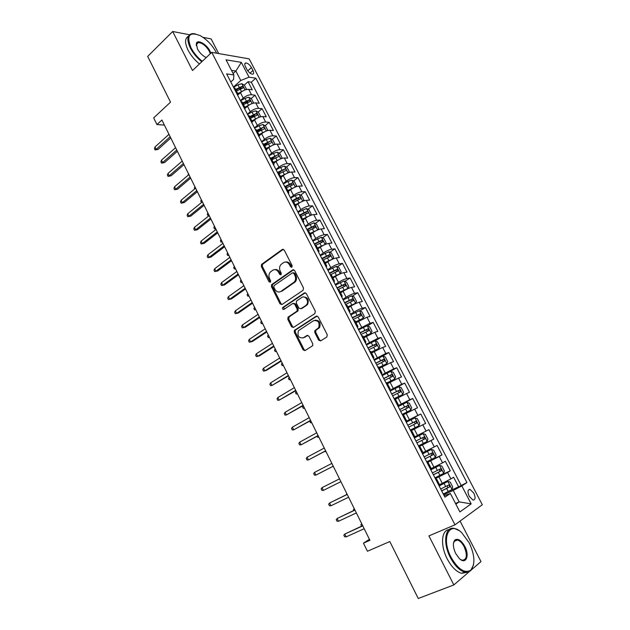 <?xml version="1.0" encoding="UTF-8"?>
<svg xmlns="http://www.w3.org/2000/svg" width="630" height="630" viewBox="0 0 630 630"><rect width="100%" height="100%" fill="white"/><g stroke="black" fill="none" stroke-linecap="round" stroke-linejoin="round"><path stroke-width="0.94" d="M291.84 267.246L292.139 265.639L284.217 250.055L282.311 249.425L261.537 264.419L261.332 266.498L269.018 281.838L270.483 282.145L270.609 280.728L269.608 278.728C268.545 276.271 268.75 274.082 270.207 272.16L272.625 270.309C274.987 269.018 276.995 269.711 278.641 272.38L279.657 274.381L280.98 274.837L281.271 273.247L280.263 271.239C279.192 268.782 279.389 266.577 280.862 264.624L283.342 262.718C285.752 261.403 287.784 262.088 289.461 264.773L290.493 266.797L291.84 267.246M473.815 493.133L470.019 489.36C467.641 489.573 467.381 491.888 469.224 496.322L473.02 500.102C475.406 499.881 475.674 497.558 473.815 493.133M318.63 340.145L320.615 340.901L326.805 337.05L327.261 334.758L318.189 316.914L316.213 316.189L294.383 330.38L294.297 332.286L303.093 349.847L305.03 350.603L312.716 345.673L312.764 343.807L308.944 336.231L306.999 335.491L303.392 337.774C298.754 338.271 297.108 335.908 298.455 330.695L313.551 320.694C318.229 320.095 319.938 322.434 318.67 327.726L314.85 330.64L314.787 332.538L318.63 340.145L319.575 339.893L320.749 340.814M189.536 34.752L172.675 31.5L147.696 56.409L170.525 102.154L153.665 117.889L156.957 124.567L161.886 120.015L369.928 540.312L363.455 543.17L367.44 551.242L389.82 541.54L418.249 598.5L453.836 584.939L469.169 571.772M172.675 31.5L192.504 70.521L211.767 52.353L454.986 524.822L428.92 535.894L453.836 584.939M303.069 290.312L303.51 288.02L294.627 270.538L292.698 269.884L271.601 284.634L271.435 286.658L280.051 303.865L281.941 304.55L303.069 290.312M306.345 293.604L315.323 311.267L314.874 313.559L293.423 327.458L291.517 326.734L287.784 319.284L288.201 317.04L297.077 311.094L297.187 309.141L294.683 304.18L292.761 303.487L283.909 309.401C282.689 309.535 282.279 308.913 282.673 307.542L304.392 292.918L306.345 293.604M470.594 570.544L480.989 561.613L460.065 521.089M218.689 53.558L211.121 38.91L203.025 37.351M449.237 491.069L458.616 486.833L453.616 477.201L450.899 478.918L447.56 472.484L435.346 478.619M434.999 477.942L450.292 470.807L445.315 461.247L442.567 462.869L439.244 456.474L427.085 462.601M426.872 462.184L442.016 454.891L437.078 445.394L434.291 446.922L430.991 440.575L418.879 446.686M418.8 446.528L433.802 439.086L428.896 429.652L426.069 431.085L422.801 424.785L411.563 430.455M422.801 424.785L425.644 423.391L420.777 414.02L405.996 421.706M405.87 421.454L417.91 415.359L414.658 409.098L417.54 407.799L412.705 398.499L398.065 406.326M397.806 405.822L409.799 399.743L406.57 393.522L409.492 392.317L404.688 383.072L391.537 390.309M389.805 390.301L401.751 384.229L398.546 378.055L401.499 376.937L396.727 367.755L389.175 372.023M381.851 374.882L393.75 368.818L390.568 362.691L393.553 361.659L388.812 352.54L382.733 356.076M373.952 359.565L385.812 353.517L382.646 347.429L385.67 346.484L380.961 337.428L375.157 340.885M366.109 344.35L377.921 338.318L374.779 332.27L377.835 331.411L373.157 322.418L367.518 325.868M358.312 329.238L370.086 323.221L366.967 317.213L370.054 316.441L365.408 307.503L359.919 310.944M350.579 314.236L353.847 312.173C357.1 310.212 359.919 308.897 362.305 308.227L359.202 302.25L362.321 301.565L357.706 292.69L352.359 296.124M342.885 299.321L346.13 297.234C349.351 295.25 352.17 293.95 354.572 293.328L351.493 287.398L354.643 286.792L350.059 277.98L344.846 281.405M335.255 284.516L338.46 282.398C341.657 280.389 344.468 279.098 346.894 278.531L343.838 272.64L347.012 272.121L342.46 263.364L337.381 266.789M327.663 269.805L330.844 267.655C334.018 265.624 336.822 264.348 339.263 263.828L336.223 257.977L339.436 257.536L334.916 248.842L329.955 252.26M320.127 255.189L323.277 253.008C326.419 250.953 329.222 249.693 331.687 249.228L328.663 243.416L331.908 243.054L327.411 234.415L322.568 237.833M312.645 240.676L315.756 238.463C318.882 236.384 321.678 235.14 324.159 234.722L321.158 228.95L324.426 228.666L319.961 220.083L315.228 223.5M305.204 226.249L308.291 224.004C311.385 221.91 314.181 220.673 316.677 220.311L313.701 214.57L317 214.373L312.567 205.837L307.936 209.255M297.817 211.924L300.872 209.648C303.943 207.53 306.739 206.309 309.243 205.994L306.29 200.293L309.613 200.167L305.211 191.693L300.683 195.111M290.477 197.686L293.509 195.387C296.549 193.245 299.337 192.04 301.864 191.772L298.927 186.11L302.282 186.063L297.903 177.636L293.47 181.054M287.595 192.103L288.784 192.473L285.807 186.701L286.666 186.299M283.185 183.543L286.185 181.212C289.202 179.054 291.989 177.857 294.533 177.644L291.611 172.014L294.998 172.045L290.643 163.674L286.303 167.092M278.751 173.029L280.594 171.588M275.932 169.494L278.909 167.139C281.909 164.95 284.681 163.776 287.241 163.603L284.343 158.012L287.752 158.114L283.429 149.798L279.184 153.216M271.648 159.264L274.436 157.028M268.734 155.531L271.68 153.145C274.656 150.94 277.428 149.775 280.003 149.656L277.121 144.097L280.563 144.27L276.271 136.009L272.105 139.427M264.592 145.585L268.199 142.632M261.584 141.663L264.505 139.254C267.451 137.025 270.223 135.875 272.814 135.796L269.947 130.276L273.412 130.52L269.144 122.314L265.065 125.732M257.583 131.993L261.678 128.567M254.473 127.882L257.371 125.441C260.292 123.197 263.057 122.055 265.663 122.023L262.82 116.542L266.309 116.857L262.072 108.699L258.064 112.124M251.52 117.708L254.977 114.762M247.417 114.188L250.283 111.723C253.181 109.455 255.945 108.329 258.56 108.344L255.733 102.895L259.253 103.281L255.04 95.177L251.504 94.744C248.874 94.689 246.117 95.807 243.235 98.091L240.4 100.579M245.527 103.462L248.165 101.162M251.11 98.603L255.04 95.177M450.899 478.918L439.527 484.667M442.567 462.869L431.235 468.586M434.291 446.922L422.998 452.623M426.069 431.085L414.823 436.771L411.5 430.329L410.65 430.731M414.658 409.098L403.46 414.753M406.57 393.522L395.412 399.16M398.546 378.055L387.426 383.67M390.568 362.691L379.488 368.282M382.646 347.429L371.606 352.997M374.779 332.27L363.77 337.822M366.967 317.213L355.989 322.741M359.202 302.25C356.808 302.904 353.989 304.219 350.752 306.188L348.264 307.771M351.493 287.398C349.083 287.997 346.264 289.296 343.051 291.288L340.594 292.895M343.838 272.64C341.405 273.184 338.593 274.467 335.404 276.483L332.971 278.113M336.223 257.977C333.774 258.473 330.97 259.741 327.813 261.781L325.395 263.434M328.663 243.416C326.198 243.857 323.403 245.117 320.26 247.18L317.866 248.85M321.158 228.95C318.678 229.344 315.874 230.58 312.764 232.667L310.393 234.368M313.701 214.57C311.196 214.917 308.409 216.145 305.322 218.256L302.975 219.972M306.29 200.293C303.77 200.592 300.982 201.805 297.919 203.931L295.596 205.671M298.927 186.11C296.391 186.354 293.604 187.559 290.572 189.709L288.264 191.473M291.611 172.014C289.06 172.21 286.28 173.4 283.272 175.573L280.988 177.361M284.343 158.012C281.775 158.161 279.003 159.335 276.011 161.532L273.751 163.335M277.121 144.097C274.538 144.207 271.766 145.365 268.805 147.577L266.569 149.404M269.947 130.276C267.348 130.339 264.584 131.481 261.647 133.718L259.434 135.56M262.82 116.542C260.206 116.558 257.442 117.692 254.528 119.944L252.276 121.858M255.733 102.895C253.11 102.863 250.354 103.989 247.456 106.257L245.078 108.321M245.432 66.599L246.968 69.552C248.653 72.355 250.496 73.899 252.496 74.198C253.858 73.978 254.016 72.741 252.961 70.497L251.433 67.575C249.748 64.772 247.897 63.221 245.889 62.929C244.542 63.15 244.385 64.37 245.432 66.599M211.767 52.353L249.157 58.866L482.304 504.756L454.986 524.822M458.616 486.833L466.94 482.564L255.827 78.175L249.055 77.183L240.77 80.49L233.423 87.058M466.94 482.564L461.837 485.935L471.177 503.866L459.892 511.93L450.371 493.526L444.898 497.149L226.627 73.883L233.856 74.946L226.036 59.818L241.345 62.378L249.055 77.183M461.065 485.218L251.291 82.191L248.055 81.735L252.244 89.791L248.7 89.334C246.054 89.263 243.306 90.374 240.432 92.665L237.833 94.965M237.675 95.303L237.762 93.579L236.447 92.917M235.053 88.326L233.596 87.381M258.56 108.344L262.072 108.699M265.663 122.023L269.144 122.314M272.814 135.796L276.271 136.009M280.003 149.656L283.429 149.798M287.241 163.603L290.643 163.674M294.533 177.644L297.903 177.636M301.864 191.772L305.211 191.693M309.243 205.994L312.567 205.837M316.677 220.311L319.961 220.083M324.159 234.722L327.411 234.415M331.687 249.228L334.916 248.842M339.263 263.828L342.46 263.364M346.894 278.531L350.059 277.98M354.572 293.328L357.706 292.69M362.305 308.227L365.408 307.503M370.086 323.221L373.157 322.418M377.921 338.318L380.961 337.428M385.812 353.517L388.812 352.54M393.75 368.818L396.727 367.755M401.751 384.229L404.688 383.072M409.799 399.743L412.705 398.499M417.91 415.359L420.777 414.02M433.802 439.086L430.991 440.575M442.016 454.891L439.244 456.474M450.292 470.807L447.56 472.484M455.522 503.48L459.144 501.882L453.214 490.447L443.67 494.755M240.77 80.49L235.864 71.032L231.486 70.363M233.124 73.521L235.864 71.032L241.345 62.378M230.8 81.963L233.557 79.482L233.856 74.946M369.424 539.304L363.455 543.17M156.957 124.567L164.391 125.071M455.868 504.15L459.144 501.882L471.177 503.866M444.142 495.676L450.371 493.526M239.487 89.35L241.345 87.696M244.196 85.16L248.055 81.735M251.291 82.191L255.827 78.175M242.172 102.131L240.739 101.241M249.346 116.022L247.929 115.188M243.605 106.809L244.912 107.431L244.794 109.108M256.56 130.008L255.166 129.221M250.819 120.787L252.102 121.37L251.961 123M263.82 144.089L262.458 143.356M258.079 134.867L259.339 135.411L259.174 136.986M271.136 158.264L269.79 157.579M265.387 149.034L266.632 149.53L266.427 151.058M278.491 172.525L277.176 171.895M272.743 163.296L273.963 163.753L273.735 165.233M285.807 186.701L284.61 186.315M280.145 177.652L281.35 178.062L281.09 179.495M293.359 201.348L292.092 200.82L296.628 198.3L295.226 195.599L290.682 198.088M288.784 192.473L288.493 193.843M300.872 215.893L299.628 215.428M295.1 206.656L296.265 206.979L295.95 208.302M308.424 230.548L307.212 230.139M302.652 221.303L303.802 221.579L303.447 222.847M316.032 245.298L314.842 244.944M310.259 236.045L311.385 236.282L311 237.494M323.694 260.143L322.529 259.851M317.914 250.89L319.016 251.079L318.607 252.236M331.411 275.089L330.27 274.853M325.615 265.836L326.71 265.978L326.261 267.073M339.176 290.139L338.058 289.965M333.38 280.885L334.443 280.98L333.963 282.019M346.988 305.29L345.909 305.18M341.192 296.037L342.24 296.084L341.72 297.061M354.863 320.552L353.808 320.497M349.059 311.291L350.083 311.283L349.532 312.212M362.786 335.908L361.754 335.916M356.982 326.647L357.982 326.592L357.399 327.458M370.763 351.375L369.763 351.445M364.951 342.114L365.935 342.011L365.313 342.815M378.803 366.951L377.827 367.085M372.984 357.69L373.936 357.533L373.283 358.273M386.891 382.63L385.946 382.827M381.071 373.37L382 373.157L381.315 373.842M394.876 398.412L402.806 394.482L394.128 398.688M389.214 389.159L390.12 388.899L389.395 389.513M405.673 421.068L406.531 420.698L403.231 414.304L402.357 414.65M397.412 405.058L398.294 404.744L397.538 405.295M406.531 420.698L405.728 421.187M418.966 446.851L419.824 446.465L419.005 446.922M413.989 437.196L414.823 436.771M427.313 463.034L428.211 462.719L427.416 463.231M422.36 453.435L423.163 452.938M435.716 479.335L436.653 479.084L435.881 479.658M430.794 469.783L431.566 469.224M439.283 486.258L440.023 485.628M453.214 490.447L461.837 485.935M291.942 267.159L290.438 264.639C289.202 262.489 287.556 261.615 285.508 262.025M274.712 269.64C276.751 269.207 278.389 270.073 279.625 272.231L281.106 274.735M283.366 249.267L262.537 264.293L262.324 266.364L270.459 282.177M293.706 269.719L272.593 284.476L272.42 286.5L281.027 303.676L281.996 304.51M293.8 273.31L292.446 272.853L274.121 285.579L273.829 287.154L274.893 289.264C276.523 291.942 278.531 292.651 280.909 291.406L294.407 281.925C295.777 279.988 295.935 277.83 294.887 275.452L293.8 273.31L294.769 273.168L293.17 272.743M279.972 291.871L280.909 291.406M294.769 273.168L295.856 275.302C296.903 277.673 296.746 279.83 295.375 281.767L281.886 291.233M293.627 303.314L295.643 303.991L298.148 308.944L298.037 310.889L289.17 316.835L288.745 319.071L292.477 326.513L293.533 327.387M305.337 292.753L283.854 307.156L284.114 309.267M305.755 305.463L306.66 304.597C309.448 301.187 305.101 294.95 301.715 297.502L296.454 301.108L296.336 303.077L298.841 308.046L300.778 308.747L307.613 304.408C309.157 299.659 307.747 297.179 303.369 296.966M306.708 305.267L301.738 308.55M315.031 320.197C319.449 320.237 320.969 322.662 319.607 327.49L315.795 330.404L315.724 332.293L319.575 339.893M302.983 337.995L303.392 337.774M307.818 335.325L304.345 337.523M317.087 316.016L295.344 330.144L295.257 332.049L304.046 349.579L305.196 350.493M246.558 89.358L244.464 85.326L241.802 83.711L237.943 84.806L233.549 87.302M243.204 90.775L237.793 93.626M238.975 93.957L237.943 94.539M236.463 91.059L243.188 87.901L242.259 86.294L235.628 89.436M236.03 90.216L242.259 86.294M170.155 136.726L156.169 149.334L158.083 149.397L155.09 149.94L156.169 149.334L155.004 146.963L168.974 134.332M158.083 149.397L170.777 137.978M155.09 149.94L154.445 148.625L155.004 146.963M216.61 53.196L216.082 52.125C212.121 44.935 206.845 39.446 200.245 35.658C189.331 31.405 186.244 35.422 190.969 47.722C193.717 52.928 197.481 57.456 202.277 61.299M201.789 61.764C196.93 57.842 193.119 53.243 190.331 47.967C186.448 39.446 187.157 34.658 192.457 33.611L195.158 33.815M206.246 57.558L205.191 57.046C201.946 55.133 199.348 52.4 197.411 48.849L196.379 43.312C197.623 39.099 206.75 44.376 209.963 51.054L210.853 53.211M210.31 53.723L209.349 51.29C206.081 45.888 202.435 42.966 198.411 42.525L196.434 43.935L196.253 45.549M199.489 63.929C194.638 60.015 190.827 55.432 188.055 50.164C184.637 42.919 184.763 38.273 188.425 36.233M196.678 43.462L197.277 43.612M469.2 542.816L461.664 532.626C449.229 520.293 440.779 538.052 451.048 557.266C458.034 569.307 464.578 573.631 470.673 570.252C475.422 564.425 474.925 555.274 469.2 542.816M473.54 564.834L470.5 570.922L464.767 572.087C459.506 570.528 454.71 565.708 450.379 557.629C442.425 542.65 445.15 525.845 454.498 528.499L458.813 530.444M464.79 546.328C469.925 555.668 465.893 565.134 459.325 558.534L455.718 553.549C452.899 547.305 452.647 542.769 454.97 539.942C458.041 538.209 461.317 540.343 464.79 546.328M460.38 559.416L462.207 560.235C466.948 559.747 467.594 555.227 464.145 546.675C462.129 542.926 459.892 540.705 457.435 540.012L454.805 540.603L453.482 543.17M467.145 572.292L461.593 573.316C456.325 571.772 451.537 566.969 447.221 558.904C440.189 545.564 441.394 530.027 449.033 529.657M455.49 540.162L456.136 540.548M253.213 103.186L253.559 102.863L251.457 98.8L248.803 97.225L244.944 98.343L240.534 100.839M250.417 104.289L244.794 107.218M246.109 107.431L245.101 107.998M243.464 104.627L250.189 101.454L249.275 99.831L242.621 102.997M243.007 103.745L249.275 99.831M181.826 161.406L182.062 160.776M260.143 116.912L260.607 116.455L258.489 112.368L255.851 110.817L251.992 111.975L247.559 114.463M257.686 117.897L251.85 120.881M253.299 120.984L252.22 121.598M250.504 118.282L257.237 115.093L256.331 113.463L249.661 116.637M250.031 117.353L256.331 113.463M188.008 175.321L188.449 173.691M267.128 130.733L267.703 130.134L265.569 126.024L262.938 124.504L259.08 125.685L254.63 128.181M265.002 131.591L258.946 134.647M260.56 134.623L259.3 135.324M257.599 132.024L264.324 128.819C264.907 128.15 264.608 127.606 263.427 127.173L256.741 130.371M257.103 131.056L263.427 127.173M194.725 188.898L194.331 188.102L194.883 186.685M274.168 144.64L274.837 143.908L272.695 139.765L270.073 138.277L266.214 139.49L261.749 141.986M272.365 145.373L266.088 148.491M267.876 148.334L266.427 149.145M264.734 145.853L271.459 142.632C272.058 141.955 271.766 141.404 270.577 140.978L263.875 144.191M264.214 144.853L270.577 140.978M201.592 202.466L200.789 201.159L201.356 199.757M176.762 150.074L162.642 162.54L164.548 162.579L161.548 163.131L162.642 162.54L161.477 160.154L175.573 147.664M164.548 162.579L177.361 151.279M161.548 163.131L160.902 161.808L161.477 160.154M183.409 163.501L169.155 175.833L171.053 175.833L168.053 176.392L169.155 175.833L167.982 173.431L182.212 161.075M171.053 175.833L183.984 164.658M168.053 176.392L167.399 175.061L167.982 173.431M190.095 177.014L175.715 189.205L177.597 189.173L174.589 189.74L175.715 189.205L174.534 186.787L188.89 174.573M177.597 189.173L190.646 178.125M174.589 189.74L173.935 188.401L174.534 186.787M196.828 190.606L182.314 202.655L184.18 202.592L181.172 203.175L182.314 202.655L181.117 200.23L195.615 188.157M184.18 202.592L197.355 191.678M181.172 203.175L180.511 201.828L181.117 200.23M281.264 158.634L282.019 157.76L279.862 153.594L277.255 152.137L273.404 153.381L268.916 155.87M279.783 159.24L273.278 162.43M275.263 162.13L273.601 163.052M271.916 159.768L278.649 156.539C279.255 155.854 278.964 155.295 277.775 154.87L271.05 158.099M271.373 158.728L277.775 154.87M209.144 215.499L207.939 215.61L207.294 214.294L207.861 212.909M208.987 215.177L207.939 215.61M203.6 204.293L188.945 216.192L190.811 216.098L187.795 216.689L188.945 216.192L187.748 213.751L202.38 201.82M190.811 216.098L204.104 205.309M187.795 216.689L187.126 215.334L187.748 213.751M288.414 172.722L289.257 171.706L287.083 167.517L284.476 166.084L280.634 167.359L276.121 169.856M287.248 173.203L280.515 176.455M282.728 175.998L280.822 177.046M279.137 173.778L285.886 170.533C286.5 169.84 286.217 169.281 285.02 168.848L278.184 172.14M278.578 172.699L285.012 168.848M215.688 228.706L214.483 228.84L213.83 227.509L214.413 226.139M215.547 228.422L214.483 228.84M210.412 218.059L195.631 229.816L197.474 229.682L194.457 230.289L195.631 229.816L194.418 227.359L209.184 215.578M197.474 229.682L210.893 219.027M194.457 230.289L193.788 228.926L194.418 227.359M295.627 186.905L296.533 185.74L294.344 181.527L291.753 180.125L287.902 181.44L283.382 183.928M294.769 187.26L287.8 190.567M290.265 189.945L288.091 191.134M286.414 187.882L293.178 184.614C293.793 183.921 293.509 183.354 292.32 182.913L285.201 186.37M285.831 186.756L290.674 184.18L291.934 184.834M222.264 241.991L221.067 242.141L220.405 240.81L221.004 239.447M222.138 241.747L221.067 242.141M217.271 231.919L202.348 243.526L204.183 243.353L201.159 243.968L202.348 243.526L201.135 241.054L216.035 229.414M204.183 243.353L217.728 232.84M201.159 243.968L200.49 242.597L201.135 241.054M302.888 201.175L303.857 199.868L301.652 195.623L299.077 194.261L295.226 195.599M302.329 201.411L295.131 204.782M297.888 203.963L295.407 205.317M293.021 200.97L298.014 198.324L299.266 199.001M293.738 202.073L300.518 198.789C301.124 198.088 300.841 197.513 299.675 197.08L296.628 198.3M228.879 255.363L227.69 255.528L227.02 254.181L227.635 252.843M228.777 255.158L227.69 255.528M224.178 245.857L209.113 257.316L210.94 257.119L207.908 257.741L209.113 257.316L207.892 254.827L222.933 243.345M210.94 257.119L224.611 246.732M207.908 257.741L207.231 256.363L207.892 254.827M310.212 215.539L311.228 214.09L309.015 209.814L306.448 208.483L298.037 212.349M309.936 215.657L302.51 219.082M305.629 218.035L302.77 219.586M301.108 216.358L307.905 213.058C308.511 212.349 308.235 211.775 307.07 211.334L299.439 215.066M299.974 215.428L305.329 212.586L306.645 213.255M235.533 268.813L234.352 268.994L233.683 267.648L234.297 266.317M235.455 268.64L234.352 268.994M231.123 259.891L215.917 271.199L217.728 270.963L214.696 271.593L215.917 271.199L214.688 268.695L229.871 257.363M217.728 270.963L231.525 260.718M214.696 271.593L214.011 270.207L214.688 268.695M309.944 233.486L317.591 229.997L318.654 228.407L316.418 224.099L313.866 222.799L305.432 226.698M313.598 232.108L310.18 233.95M308.527 230.737L315.346 227.422L314.52 225.682L306.849 229.438M307.093 229.918L312.842 226.887L314.071 227.611M242.235 282.342L241.054 282.547L240.384 281.185L241.014 279.87M242.172 282.216L241.054 282.547M238.108 274.018L222.76 285.169L224.564 284.894L221.524 285.54L222.76 285.169L221.532 282.649L236.848 271.467M224.564 284.894L238.494 274.782M221.524 285.54L220.839 284.138L221.532 282.649M324.828 244.629L326.12 242.81L323.875 238.479L321.332 237.219L312.882 241.14M321.961 246.094L317.646 248.417M325.08 244.456L317.418 247.976M315.992 245.212L322.828 241.881L322.017 240.125L314.307 243.897M314.535 244.345L320.331 241.314L321.552 242.062M248.976 295.958L247.795 296.179L247.118 294.808L247.763 293.509M248.929 295.872L247.795 296.179M245.149 288.233L229.659 299.226L231.446 298.911L228.399 299.565L229.659 299.226L228.414 296.691L243.881 285.666M231.446 298.911L245.503 288.95M228.399 299.565L227.714 298.163L228.414 296.691M332.049 259.402L333.64 257.316L331.38 252.953L328.844 251.724L320.386 255.685M330.144 260.363L325.151 262.97M332.624 259.017L324.946 262.568M323.371 259.859L330.364 256.434L329.561 254.662L321.812 258.457M322.024 258.875L327.868 255.827L329.073 256.607M255.756 309.653L254.583 309.897L253.906 308.519L254.559 307.235M255.733 309.606L254.583 309.897M252.228 302.534L236.589 313.37L238.368 313.016L235.321 313.685L236.589 313.37L235.336 310.818L250.953 299.951M238.368 313.016L252.559 303.203M235.321 313.685L234.628 312.275L235.336 310.818M259.355 316.929L243.574 327.608L245.338 327.214L242.282 327.899L243.574 327.608L242.314 325.033L258.072 314.331M245.338 327.214L259.655 317.544M242.282 327.899L241.581 326.474L242.314 325.033M249.33 339.349L248.582 340.767L249.283 342.2L250.598 341.933L249.33 339.349L265.23 328.805M266.529 331.419L250.598 341.933L252.346 341.507L266.805 331.978M339.216 274.326L341.208 271.908L338.932 267.522L336.412 266.325L327.931 270.325M338.223 274.83L332.711 277.625M340.216 273.664L332.522 277.247M330.348 274.845L337.956 271.081L337.16 269.293L329.372 273.113M329.569 273.499L335.451 270.443L336.648 271.246M262.576 323.434L261.411 323.694L260.725 322.308L261.395 321.048M262.568 323.434L261.411 323.694M346.272 289.446L347.855 288.414L348.831 286.603L346.539 282.185L344.027 281.027L335.53 285.059M346.24 289.461L340.326 292.375M347.855 288.414L340.153 292.036M337.893 289.642L345.594 285.823L344.807 284.028L336.979 287.863M337.16 288.217L342.901 285.209L344.271 285.988M269.459 337.341L268.278 337.585L267.593 336.192L268.27 334.94M347.988 307.219L355.548 303.266L356.501 301.4L354.194 296.95L351.697 295.824L343.177 299.888M355.548 303.266L347.831 306.92M315.677 330.151L314.811 330.703M345.563 304.51L353.28 300.675L352.501 298.856L344.642 302.715M344.799 303.03L350.768 299.967L351.95 300.833M276.389 351.335L275.192 351.556L274.499 350.154L275.192 348.925M256.386 353.745L255.63 355.147L256.339 356.588L257.662 356.352L256.386 353.745L272.443 343.374M273.751 346.004L257.662 356.352L259.402 355.887L273.995 346.508M355.698 322.174L363.289 318.213L364.219 316.291L361.896 311.811L359.415 310.724L350.878 314.819M363.289 318.213L355.556 321.898M353.28 319.473L361.022 315.614L360.25 313.787L352.351 317.67M352.493 317.953L358.509 314.874L359.675 315.772M283.358 365.424L282.145 365.613L281.452 364.203L282.153 362.99M263.498 368.243L262.726 369.621L263.434 371.07L264.781 370.865L263.498 368.243L279.704 358.037M281.011 360.691L264.781 370.865L266.506 370.353L281.232 361.132M363.463 337.223L371.086 333.262L371.991 331.286L369.652 326.773L367.18 325.726L358.627 329.852M371.086 333.262L363.337 336.987M361.045 334.538L368.81 330.663L368.054 328.813L360.108 332.719M360.234 332.971L366.29 329.884L367.455 330.813M290.375 379.591L289.146 379.764L288.445 378.346L289.162 377.149M270.648 382.827L269.861 384.19L270.577 385.647L271.94 385.466L270.648 382.827L287.004 372.795M288.327 375.464L271.94 385.466L288.524 375.858M371.275 352.367L378.937 348.414L379.819 346.374L377.464 341.838L375.007 340.822L366.44 344.988M378.937 348.414L371.172 352.17M368.865 349.697L376.653 345.807L375.905 343.948L367.928 347.878M368.03 348.083L374.133 344.996L375.283 345.964M297.431 393.852L296.187 394.002L295.486 392.577L296.21 391.395M277.846 397.514L277.043 398.853L277.767 400.318L279.145 400.168L277.846 397.514L294.36 387.655M295.69 390.34L279.145 400.168L295.856 390.671M379.15 367.621L386.836 363.66L387.694 361.573L385.332 356.997L382.882 356.021L374.291 360.226M386.836 363.66L379.063 367.455M376.74 364.967L384.552 361.061L383.812 359.179L375.795 363.132M375.882 363.305L382.024 360.21L383.166 361.218M304.534 408.209L303.274 408.327L302.565 406.893L303.306 405.728M285.091 412.288L284.272 413.603L285.004 415.091L286.398 414.957L285.091 412.288L301.762 402.601M303.101 405.31L286.398 414.957L303.235 405.586M387.072 382.977L394.789 379.016L395.632 376.866L393.246 372.267L390.805 371.33L382.205 375.567M394.789 379.016L387.001 382.851M384.67 380.339L392.498 376.409L391.766 374.519L383.709 378.488M383.788 378.63L389.97 375.527L391.104 376.575M311.685 422.651L310.409 422.746L309.865 421.045M292.383 427.164L291.548 428.463L292.281 429.951L293.698 429.849L292.383 427.164L309.212 417.659M310.558 420.375L293.698 429.849L310.669 420.596M402.806 394.482L403.617 392.269L401.216 387.639L398.79 386.733L390.167 391.01M392.647 395.821L400.507 391.868L399.782 389.954L391.687 393.955M391.742 394.057L397.971 390.947L399.097 392.049M318.875 437.181L317.591 437.252L317.103 436.275M299.723 442.134L298.88 443.41L299.612 444.906L301.053 444.843L299.723 442.134L316.709 432.81M318.071 435.55L301.053 444.843L318.142 435.708M402.247 414.43L410.87 410.043L411.65 407.775L409.232 403.113L406.83 402.247L398.191 406.563M410.87 410.043L402.216 414.375M400.688 411.406L408.563 407.437L407.846 405.507L399.719 409.524M399.751 409.594L406.027 406.476L407.137 407.641M326.12 451.805L324.623 451.474M307.109 457.207L306.251 458.459L306.991 459.963L308.448 459.931L307.109 457.207L324.261 448.064M325.623 450.82L308.448 459.931L325.678 450.915M418.989 425.723L410.319 430.085L418.989 425.723L419.745 423.384L417.312 418.69L414.918 417.871L406.263 422.218M408.776 427.093L416.682 423.108L415.965 421.155L407.799 425.203M407.815 425.234L414.13 422.108L415.241 423.352M333.404 466.531L332.64 466.539M423.069 433.598L414.39 437.984L423.132 433.613L425.447 434.377L427.896 439.102L427.179 441.441L423.132 433.613M427.179 441.441L418.477 445.906M416.926 442.89L424.856 438.882L424.147 436.921L415.942 440.992M424.147 436.921L422.297 437.85C423.431 438.307 423.628 438.976 422.903 439.858L416.918 442.874M426.691 461.837L435.393 457.396L436.102 454.931L433.637 450.174L431.274 449.434L422.58 453.852M431.274 449.434L422.557 453.813M425.124 458.798L433.078 454.773L432.377 452.789L424.14 456.884M432.377 452.789L430.51 453.702C431.637 454.167 431.834 454.844 431.117 455.726L425.1 458.742M346.098 494.881L346.839 493.676M314.551 472.374L313.669 473.602L314.417 475.122L315.89 475.115L314.551 472.374L331.86 463.412M333.238 466.192L315.89 475.115L333.254 466.224M339.507 478.855L322.032 487.644L339.515 478.871M323.387 490.4L321.891 490.376L321.142 488.849L322.032 487.644L323.387 490.4L340.893 481.666M347.177 494.353L329.569 503.008L347.217 494.432M330.931 505.788L329.411 505.733L328.663 504.197L329.569 503.008L330.931 505.788L348.611 497.243M434.96 477.871L443.685 473.39L444.37 470.87L441.882 466.074L439.535 465.381L430.818 469.838M439.535 465.381L431.117 469.594M433.385 474.815L441.362 470.767L440.669 468.775L432.393 472.886M438.834 469.657C439.913 470.169 440.087 470.854 439.378 471.705L433.338 474.729M353.808 510.473L353.422 509.702L354.265 508.67M354.903 509.961L337.152 518.482L354.966 510.095M338.523 521.278L336.987 521.191L336.231 519.64L337.152 518.482L338.523 521.278L356.367 512.93M443.292 494.022L452.033 489.502L452.687 486.919L450.19 482.092L447.851 481.438L439.968 485.517M447.851 481.438L439.905 485.391M441.701 490.943L449.71 486.88L449.017 484.864L440.701 489.006M447.245 485.738L447.702 487.793L441.638 490.817M361.573 526.168L360.88 524.766L361.73 523.75M362.675 525.664L344.791 534.059L362.778 525.869M346.169 536.87L344.61 536.752L343.846 535.193L344.791 534.059L346.169 536.87L364.187 528.72M442.307 483.391L438.968 476.934M433.983 467.287L430.668 460.877M425.723 451.293L422.431 444.922M417.517 435.409L414.249 429.085M409.366 419.635L406.122 413.351M401.271 403.964L398.05 397.735M393.23 388.411L390.033 382.213M385.245 372.952L382.071 366.802M377.315 357.604L374.157 351.493M369.44 342.358L366.306 336.294M361.62 327.214L358.502 321.19M353.847 312.173L350.752 306.188M346.13 297.234L343.051 291.288M338.46 282.398L335.404 276.483M330.844 267.655L327.813 261.781M323.277 253.008L320.26 247.18M315.756 238.463L312.764 232.667M308.291 224.004L305.322 218.256M300.872 209.648L297.919 203.931M293.509 195.387L290.572 189.709M286.185 181.212L283.272 175.573M278.909 167.139L276.011 161.532M271.68 153.145L268.805 147.577M264.505 139.254L261.647 133.718M257.371 125.441L254.528 119.944M250.283 111.723L247.456 106.257M243.235 98.091L240.432 92.665M251.504 94.744L248.7 89.334M247.779 70.859L251.433 67.575M250.008 73.143L252.961 70.497M290.438 264.639L289.461 264.773M280.634 274.239L279.657 274.381M279.625 272.231L278.641 272.38M270.002 281.681L269.018 281.838M262.324 266.364L261.332 266.498M262.726 264.12L261.733 264.246M283.295 249.315L282.311 249.425M291.462 266.655L290.493 266.797M281.027 303.676L280.051 303.865M272.42 286.5L271.435 286.658M272.829 284.256L271.845 284.413M293.667 269.742L292.698 269.884M294.47 282.61L293.501 282.775M295.856 275.302L294.887 275.452M292.477 326.513L291.517 326.734M288.745 319.071L287.784 319.284M289.17 316.835L288.201 317.04M297.714 311.196L296.754 311.401M298.148 308.944L297.187 309.141M295.643 303.991L294.683 304.18M283.854 307.156L282.878 307.353M305.322 292.745L304.392 292.918M315.724 332.293L314.787 332.538M316.173 330.025L315.236 330.262M318.567 328.514L317.63 328.742M307.692 335.31L306.999 335.491M304.046 349.579L303.093 349.847M295.257 332.049L294.297 332.286M295.683 329.821L294.722 330.049M317.016 316.008L316.213 316.189M245.078 89.94L241.873 83.751M239.274 87.373L237.943 84.806M241.44 91.563L240.109 88.995M252.118 103.54L248.874 97.264M246.283 100.926L244.944 98.343M248.464 105.147L247.125 102.564M259.214 117.227L255.914 110.856M253.331 114.573L251.992 111.975M255.528 118.818L254.181 116.211M266.348 131.001L263.001 124.543M260.434 128.299L259.08 125.685M262.647 132.576L261.293 129.953M273.53 144.869L270.136 138.309M267.577 142.12L266.214 139.49M269.805 146.42L268.443 143.79M280.767 158.823L277.318 152.169M274.767 156.027L273.404 153.381M277.011 160.359L275.633 157.705M288.044 172.872L284.547 166.123M282.012 170.029L280.634 167.359M284.264 174.392L282.878 171.714M295.368 187.008L291.816 180.164M289.296 184.118L287.902 181.44M291.564 188.504L290.17 185.819M290.643 184.196L292.296 182.921M302.739 201.238L299.14 194.292M298.911 202.718L297.51 200.009M297.966 198.348L299.636 197.088M310.157 215.562L306.511 208.514M304.007 212.578L302.605 209.861M306.306 217.027L304.896 214.294M305.329 212.586L307.015 211.341M317.614 229.958L313.929 222.839M311.44 226.95L310.023 224.209M313.748 231.423L312.33 228.682M312.748 226.918L314.449 225.69M325.111 244.416L321.394 237.25M318.914 241.416L317.488 238.66M321.245 245.913L319.82 243.156M320.213 241.353L321.93 240.14M332.648 258.969L328.907 251.756M326.442 255.969L325.009 253.197M328.789 260.505L327.348 257.725M327.726 255.875L329.459 254.677M340.239 273.625L336.475 266.356M334.018 270.632L332.577 267.837M336.381 275.192L334.932 272.396M335.286 270.498L337.042 269.317M347.878 288.367L344.09 281.059M341.649 285.382L340.2 282.571M344.027 289.981L342.57 287.162M342.901 285.209L344.673 284.051M355.572 303.219L351.76 295.856M349.327 300.234L347.862 297.407M351.721 304.865L350.256 302.03M350.571 300.03L352.351 298.888M363.313 318.166L359.478 310.755M357.06 315.189L355.588 312.338M359.47 319.843L357.99 316.992M358.281 314.945L360.084 313.819M371.109 333.207L367.243 325.749M364.841 330.246L363.36 327.38M367.266 334.932L365.778 332.057M366.054 329.962L367.873 328.852M378.961 348.358L375.07 340.846M372.676 345.398L371.188 342.515M375.118 350.115L373.621 347.224M373.873 345.075L375.708 343.988M386.859 363.612L382.945 356.044M380.567 360.659L379.063 357.753M383.024 365.408L381.52 362.494M381.748 360.297L383.599 359.226M394.813 378.961L390.868 371.353M388.513 376.016L386.993 373.094M390.986 380.803L389.466 377.866M389.671 375.614L391.545 374.566M402.822 394.427L398.853 386.757M396.506 391.482L394.986 388.537M398.995 396.301L397.467 393.348M397.656 391.041L399.546 390.009M410.886 409.988L406.893 402.271M404.555 407.059L403.027 404.09M407.067 411.91L405.531 408.933M405.688 406.578L407.594 405.562M419.005 425.659L414.981 417.887M412.666 422.738L411.122 419.753M415.186 427.62L413.642 424.628M413.776 422.21L415.705 421.218M420.824 438.527L419.273 435.519M423.368 443.441L421.809 440.425M422.903 439.858L424.856 438.882M435.417 457.333L431.329 449.45M429.046 454.419L427.479 451.395M431.605 459.372L430.038 456.341M431.117 455.726L433.078 454.773M443.701 473.327L439.59 465.397M437.322 470.429L435.747 467.381M439.897 475.414L438.322 472.358M439.378 471.705L441.362 470.767M452.049 489.439L447.914 481.454M445.654 486.549L444.071 483.478M448.253 491.565L446.662 488.486M447.702 487.793L449.71 486.88M468.342 490.108L470.019 489.36M237.762 93.579L234.919 88.066M244.912 107.431L242.046 101.879M252.102 121.37L249.22 115.786M259.339 135.411L256.441 129.78M266.632 149.53L263.71 143.868M273.963 163.753L271.026 158.051M281.35 178.062L278.389 172.329M296.265 206.979L293.265 201.167M303.802 221.579L300.778 215.728M311.385 236.282L308.346 230.391M319.016 251.079L315.961 245.149M326.71 265.978L323.623 260.009M334.443 280.98L331.341 274.964M342.24 296.084L339.113 290.028M350.083 311.283L346.933 305.188M357.982 326.592L354.816 320.457M365.935 342.011L362.746 335.829M373.936 357.533L370.731 351.312M382 373.157L378.772 366.896M390.12 388.899L386.867 382.591M398.294 404.744L395.018 398.388M423.171 452.954L419.824 446.465M431.581 469.255L428.211 462.719M440.047 485.667L436.653 479.084M244.763 63.953L245.889 62.929M262.537 264.293L261.537 264.419M272.593 284.476L271.601 284.634M295.375 281.767L294.407 281.925M288.855 317.126L287.894 317.339M298.037 310.889L297.077 311.094M283.65 307.345L282.673 307.542M307.613 304.408L306.66 304.597M315.795 330.404L314.85 330.64M319.607 327.49L318.67 327.726M295.344 330.144L294.383 330.38M198.411 42.525L196.276 44.58M196.434 43.935L196.379 43.312M461.593 573.316L464.767 572.087M457.435 540.012L454.175 541.359M454.805 540.603L454.97 539.942M470.673 570.252L470.5 570.922M283.382 170.131L285.02 168.848M290.674 184.18L292.32 182.913M298.014 198.324L299.675 197.08M305.408 212.562L307.07 211.334M312.842 226.887L314.52 225.682M320.331 241.314L322.017 240.125M327.868 255.827L329.561 254.662M335.451 270.443L337.16 269.293M343.082 285.154L344.807 284.028M350.768 299.967L352.501 298.856M358.502 314.874L360.25 313.787M366.29 329.884L368.054 328.813M374.133 344.996L375.905 343.948M382.024 360.21L383.812 359.179M389.97 375.527L391.766 374.519M397.971 390.947L399.782 389.954M406.027 406.476L407.846 405.507M414.13 422.108L415.965 421.155M439.291 469.421L440.669 468.775M448.032 485.313L449.017 484.864"/></g></svg>
